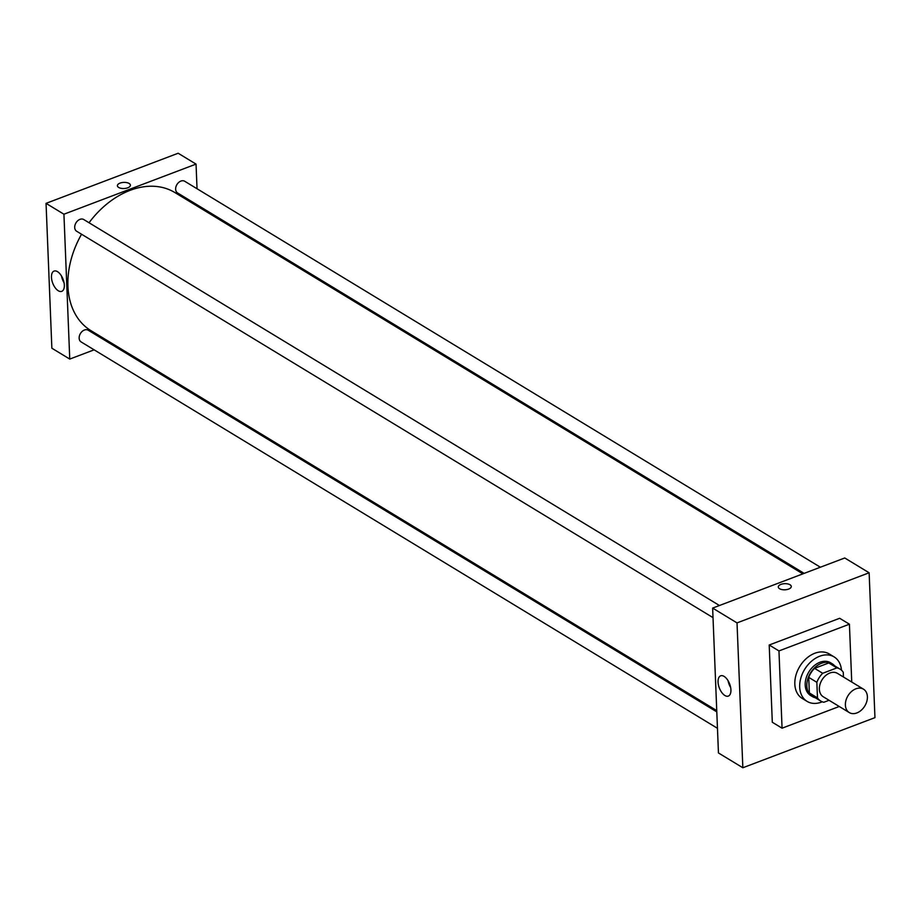 <?xml version="1.0" encoding="UTF-8"?>
<svg xmlns="http://www.w3.org/2000/svg" width="921" height="921" viewBox="0 0 921 921"><rect width="100%" height="100%" fill="white"/><g stroke="black" fill="none" stroke-linecap="round" stroke-linejoin="round"><path stroke-width="1.38" d="M855.908 688.804A13.688 9.855 -58.7 0 1 863.495 689.173A13.688 9.855 -58.7 0 1 864.807 705.981A13.688 9.855 -58.7 0 1 849.277 712.578A13.688 9.855 -58.7 0 1 845.962 700.374A13.688 9.855 -58.7 0 1 855.908 688.804M849.277 712.578L823.27 696.783A13.688 9.855 -58.7 0 1 819.943 684.579A13.688 9.855 -58.7 0 1 829.89 673.009A13.688 9.855 -58.7 0 1 837.477 673.378L863.495 689.173M820.692 701.019L812.564 696.092A18.662 13.424 -58.7 0 1 809.352 692.937L808.719 677.361L816.846 682.3L817.48 697.876A18.662 13.424 -58.7 0 0 820.692 701.019A18.662 13.424 -58.7 0 0 823.858 702.263L829.038 700.294M843.463 677.004L843.268 672.284A18.662 13.424 -58.7 0 0 840.056 669.13A18.662 13.424 -58.7 0 0 836.89 667.898L822.695 673.286A18.662 13.424 -58.7 0 0 816.846 682.3M836.89 667.898L828.762 662.959L814.567 668.347L822.695 673.286M828.762 662.959A18.662 13.424 -58.7 0 1 831.928 664.191L840.056 669.13M808.719 677.361A18.662 13.424 -58.7 0 1 814.567 668.347M834.645 665.848A19.168 13.792 121.3 0 0 832.193 663.753A19.168 13.792 121.3 0 0 810.457 672.986A19.168 13.792 121.3 0 0 812.299 696.529A19.168 13.792 121.3 0 0 815.281 697.738M812.299 696.529L810.664 695.539A19.168 13.792 -58.7 0 1 806.013 678.455A19.168 13.792 -58.7 0 1 819.943 662.257A19.168 13.792 -58.7 0 1 830.569 662.763L832.193 663.753M809.352 692.937L817.48 697.876M822.269 701.802A26.018 18.719 -58.7 0 1 807.118 701.399A26.018 18.719 -58.7 0 1 800.798 678.201A26.018 18.719 -58.7 0 1 819.702 656.224A26.018 18.719 -58.7 0 1 834.127 656.915A26.018 18.719 -58.7 0 1 841.472 670.177M807.118 701.399L802.237 698.429A26.018 18.719 -58.7 0 1 795.928 675.243A26.018 18.719 -58.7 0 1 814.82 653.254A26.018 18.719 -58.7 0 1 829.245 653.956L834.127 656.915M839.25 706.488L782.067 728.189L778.959 650.928L849.415 624.196L851.741 682.035M782.067 728.189L772.305 722.26L769.208 645.011L778.959 650.928M769.208 645.011L839.664 618.279L849.415 624.196M874.95 717.643L742.844 767.757L737.019 622.895L869.136 572.781L874.95 717.643L869.136 572.781L737.019 622.895L742.844 767.757L874.95 717.643M869.136 572.781L844.741 557.976L712.635 608.09L718.449 752.952L742.844 767.757M724.873 695.505A10.833 5.526 69.2 0 1 718.438 684.936A10.833 5.526 69.2 0 1 720.648 675.818A10.833 5.526 69.2 0 1 729.662 683.992A10.833 5.526 69.2 0 1 728.327 696.08A10.833 5.526 69.2 0 1 724.873 695.505M712.635 608.09L737.019 622.895M791.289 586.481A6.505 3.062 -2.3 0 0 790.011 584.754A6.505 3.062 177.7 0 1 791.289 586.481A6.505 3.062 177.7 0 1 784.911 589.797A6.505 3.062 177.7 0 1 778.291 586.999A6.505 3.062 177.7 0 1 782.7 583.902A6.505 3.062 177.7 0 1 790.011 584.754A6.505 3.062 -2.3 0 0 782.7 583.902A6.505 3.062 -2.3 0 0 778.291 586.999M728.062 680.7A10.833 5.526 -110.8 0 0 730.652 687.503M89.038 222.755A80.795 58.127 -58.7 0 1 130.034 190.371A80.795 58.127 -58.7 0 1 174.829 192.524L802.87 573.864M716.757 710.609L90.96 330.651A80.795 58.127 -58.7 0 1 81.555 234.222M719.439 605.511L83.765 219.543A6.85 4.927 121.3 0 0 75.994 222.836A6.85 4.927 121.3 0 0 76.65 231.252L713.015 617.634M804.137 573.38L177.592 192.961A6.85 4.927 -58.7 0 1 175.923 186.859A6.85 4.927 -58.7 0 1 180.896 181.08A6.85 4.927 -58.7 0 1 184.695 181.253L820.369 567.221M717.459 728.304L81.106 341.921A6.85 4.927 -58.7 0 1 79.436 335.82A6.85 4.927 -58.7 0 1 84.41 330.029A6.85 4.927 -58.7 0 1 88.209 330.213L716.803 711.887M196.046 164.099L63.929 214.213L69.754 359.075L51.864 348.219L46.05 203.357L178.156 153.243L196.046 164.099L197.036 188.747M197.693 205.176L197.739 206.442M69.754 359.075L94.126 349.83M110.359 343.671L111.625 343.188M57.516 271.672A10.833 5.526 69.2 0 1 63.952 282.229A10.833 5.526 69.2 0 1 61.742 291.347A10.833 5.526 69.2 0 1 52.727 283.173A10.833 5.526 69.2 0 1 54.063 271.085A10.833 5.526 69.2 0 1 57.516 271.672M46.05 203.357L63.929 214.213M130.391 185.202A6.505 3.062 -2.3 0 0 126.764 182.623A6.505 3.062 -2.3 0 0 120.029 183.118A6.505 3.062 177.7 0 1 126.764 182.623A6.505 3.062 177.7 0 1 130.391 185.202A6.505 3.062 177.7 0 1 124.013 188.517A6.505 3.062 177.7 0 1 117.393 185.72A6.505 3.062 177.7 0 1 120.029 183.118A6.505 3.062 -2.3 0 0 117.393 185.72M61.477 275.966A10.833 5.526 -110.8 0 0 64.067 282.77M55.352 199.834L53.867 200.398M156.282 161.543L154.797 162.108"/></g></svg>
